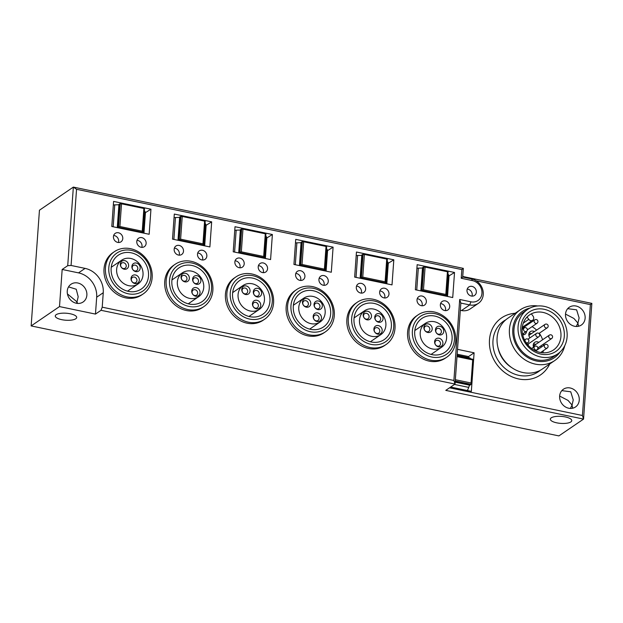 <?xml version="1.0" encoding="UTF-8"?>
<svg xmlns="http://www.w3.org/2000/svg" width="623" height="623" viewBox="0 0 623 623"><rect width="100%" height="100%" fill="white"/><g stroke="black" fill="none" stroke-linecap="round" stroke-linejoin="round"><path stroke-width="0.93" d="M551.238 417.838A10.739 3.512 -175.9 0 0 550.335 419.115A10.739 3.512 -175.9 0 0 558.714 423.173A10.739 3.512 -175.9 0 0 570.855 421.927A10.739 3.512 -175.9 0 0 571.758 420.657A10.739 3.512 -175.9 0 0 563.371 416.6A10.739 3.512 -175.9 0 0 551.238 417.838M572.584 408.252L572.062 405.059L570.388 408.431M572.693 407.637L572.592 408.229M101.019 310.301L95.467 314.085L59.504 306.586L31.15 325.922L558.893 435.905L583.556 419.092L445.78 390.38L455.031 384.072L460.833 303.074L459.696 299.476L453.894 380.474L455.031 384.072L101.019 310.301L102.219 307.186L453.894 380.474M75.796 318.766A10.739 3.512 4.1 0 1 63.663 320.004A10.739 3.512 4.1 0 1 55.276 315.954A10.739 3.512 4.1 0 1 56.179 314.677A10.739 3.512 4.1 0 1 68.32 313.439A10.739 3.512 4.1 0 1 76.699 317.489A10.739 3.512 4.1 0 1 75.796 318.766M561.829 390.621L570.746 391.797L573.246 399.919L572.062 405.059L568.051 400.418L559.641 396.064M561.191 391.462A10.739 9.384 -124.3 0 1 563.394 389.235A10.739 9.384 -124.3 0 1 576.088 391.415A10.739 9.384 -124.3 0 1 577.708 404.755A10.739 9.384 -124.3 0 1 575.496 406.983A10.739 9.384 -124.3 0 1 562.81 404.794A10.739 9.384 -124.3 0 1 561.191 391.462M449.557 387.802L582.419 415.494L583.556 419.092L591.85 303.378L462.741 276.472M59.504 306.586L62.168 269.463L67.72 265.678L73.35 187.095L39.444 210.216L31.15 325.922M76.419 303.261L77.011 301.89L77.556 303.417M578.456 326.288L577.934 323.096L576.259 326.475M578.565 325.681L578.463 326.273M476.221 280.817L590.37 304.608L582.419 415.494M460.833 303.074L469.711 304.927L461.487 310.534A13.807 12.063 55.7 0 0 470.201 308.922L478.417 303.315A13.807 12.063 55.7 0 0 482.739 289.672A13.807 12.063 55.7 0 0 471.572 278.894L462.702 277.04L463.325 268.365L73.35 187.095L76.543 189.291L461.845 269.588L463.325 268.365M461.487 310.534L460.319 310.285M457.516 349.339L474.103 352.797L468.551 356.574L468.48 357.602M450.655 387.054L471.338 391.361L474.103 352.797M583.58 322.792A10.739 9.384 55.7 0 0 581.96 309.46A10.739 9.384 55.7 0 0 569.274 307.271A10.739 9.384 55.7 0 0 567.062 309.499A10.739 9.384 55.7 0 0 568.682 322.839A10.739 9.384 55.7 0 0 581.376 325.019A10.739 9.384 55.7 0 0 583.58 322.792M489.483 339.854A34.522 30.161 55.7 0 0 506.11 373.512A34.522 30.161 55.7 0 0 540.46 374.945A34.522 30.161 55.7 0 0 549.712 363.988A34.522 30.161 55.7 0 1 540.46 374.945A34.522 30.161 55.7 0 1 490.317 350.282A34.522 30.161 55.7 0 1 501.562 317.901A34.522 30.161 55.7 0 0 489.483 339.854M515.143 313.283A34.522 30.161 55.7 0 0 501.562 317.901L501.562 317.901A34.522 30.161 55.7 0 1 515.143 313.283M478.417 303.315A13.807 12.063 55.7 0 1 469.711 304.927L470.91 301.812L459.696 299.476M470.91 301.812A11.253 9.828 55.7 0 0 481.945 293.347A11.253 9.828 55.7 0 0 472.429 280.599L471.572 278.894M461.845 269.588L461.222 278.263L472.429 280.599M67.72 265.678L71.077 265.468L76.543 189.291M71.077 265.468L85.094 268.388A21.478 18.768 55.7 0 1 103.254 292.724L102.219 307.186M174.152 249.27A5.116 4.47 55.7 0 0 176.613 254.254A5.116 4.47 55.7 0 0 181.706 254.472A5.116 4.47 55.7 0 0 183.497 251.217A5.116 4.47 55.7 0 0 181.028 246.233A5.116 4.47 55.7 0 0 175.943 246.015A5.116 4.47 55.7 0 0 174.152 249.27M197.507 254.137A5.116 4.47 55.7 0 0 199.967 259.121A5.116 4.47 55.7 0 0 205.053 259.332A5.116 4.47 55.7 0 0 206.844 256.084A5.116 4.47 55.7 0 0 204.383 251.092A5.116 4.47 55.7 0 0 199.29 250.882A5.116 4.47 55.7 0 0 197.507 254.137M113.441 236.615A5.116 4.47 55.7 0 0 115.901 241.607A5.116 4.47 55.7 0 0 120.987 241.817A5.116 4.47 55.7 0 0 122.778 238.562A5.116 4.47 55.7 0 0 120.317 233.578A5.116 4.47 55.7 0 0 115.224 233.368A5.116 4.47 55.7 0 0 113.441 236.615M318.929 279.439A5.116 4.47 55.7 0 0 321.398 284.431A5.116 4.47 55.7 0 0 326.483 284.641A5.116 4.47 55.7 0 0 328.274 281.386A5.116 4.47 55.7 0 0 325.813 276.402A5.116 4.47 55.7 0 0 320.72 276.191A5.116 4.47 55.7 0 0 318.929 279.439M234.863 261.925A5.116 4.47 55.7 0 0 237.332 266.909A5.116 4.47 55.7 0 0 242.417 267.119A5.116 4.47 55.7 0 0 244.208 263.872A5.116 4.47 55.7 0 0 241.747 258.88A5.116 4.47 55.7 0 0 236.654 258.67A5.116 4.47 55.7 0 0 234.863 261.925M258.218 266.792A5.116 4.47 55.7 0 0 260.679 271.776A5.116 4.47 55.7 0 0 265.772 271.986A5.116 4.47 55.7 0 0 267.563 268.739A5.116 4.47 55.7 0 0 265.094 263.747A5.116 4.47 55.7 0 0 260.009 263.537A5.116 4.47 55.7 0 0 258.218 266.792M136.787 241.483A5.116 4.47 55.7 0 0 139.256 246.474A5.116 4.47 55.7 0 0 144.341 246.685A5.116 4.47 55.7 0 0 146.132 243.429A5.116 4.47 55.7 0 0 143.672 238.445A5.116 4.47 55.7 0 0 138.579 238.235A5.116 4.47 55.7 0 0 136.787 241.483M295.582 274.572A5.116 4.47 55.7 0 0 298.043 279.563A5.116 4.47 55.7 0 0 303.136 279.774A5.116 4.47 55.7 0 0 304.92 276.519A5.116 4.47 55.7 0 0 302.459 271.535A5.116 4.47 55.7 0 0 297.373 271.324A5.116 4.47 55.7 0 0 295.582 274.572M379.648 292.094A5.116 4.47 55.7 0 0 382.109 297.078A5.116 4.47 55.7 0 0 387.202 297.296A5.116 4.47 55.7 0 0 388.986 294.04A5.116 4.47 55.7 0 0 386.525 289.056A5.116 4.47 55.7 0 0 381.44 288.838A5.116 4.47 55.7 0 0 379.648 292.094M356.294 287.226A5.116 4.47 55.7 0 0 358.755 292.21A5.116 4.47 55.7 0 0 363.848 292.428A5.116 4.47 55.7 0 0 365.639 289.173A5.116 4.47 55.7 0 0 363.17 284.189A5.116 4.47 55.7 0 0 358.085 283.979A5.116 4.47 55.7 0 0 356.294 287.226M440.36 304.748A5.116 4.47 55.7 0 0 442.821 309.732A5.116 4.47 55.7 0 0 447.914 309.942A5.116 4.47 55.7 0 0 449.705 306.695A5.116 4.47 55.7 0 0 447.236 301.703A5.116 4.47 55.7 0 0 442.151 301.493A5.116 4.47 55.7 0 0 440.36 304.748M417.013 299.881A5.116 4.47 55.7 0 0 419.474 304.865A5.116 4.47 55.7 0 0 424.559 305.075A5.116 4.47 55.7 0 0 426.35 301.828A5.116 4.47 55.7 0 0 423.889 296.836A5.116 4.47 55.7 0 0 418.796 296.626A5.116 4.47 55.7 0 0 417.013 299.881M476.338 292.179A5.116 4.47 55.7 0 0 473.877 287.195A5.116 4.47 55.7 0 0 468.784 286.985A5.116 4.47 55.7 0 0 467.001 290.232A5.116 4.47 55.7 0 0 469.462 295.224A5.116 4.47 55.7 0 0 474.547 295.434A5.116 4.47 55.7 0 0 476.338 292.179M211.672 221.858L174.308 214.071L172.509 239.139L209.873 246.926L211.672 221.858L205.715 225.557M333.095 247.16L295.73 239.372L293.939 264.448L331.304 272.235L333.095 247.16L327.145 250.859M150.953 209.203L113.588 201.416L111.797 226.492L149.154 234.271L150.953 209.203L145.003 212.902M393.814 259.814L356.449 252.027L354.651 277.095L392.015 284.882L393.814 259.814L387.856 263.513M454.525 272.469L417.161 264.682L415.362 289.75L452.726 297.537L454.525 272.469L448.576 276.168M272.383 234.513L235.019 226.725L233.22 251.793L270.584 259.581L272.383 234.513L266.426 238.212M457.173 354.207L468.551 356.574M590.37 304.608L591.85 303.378M567.709 308.665L576.618 309.841L579.117 317.964L577.934 323.096L573.923 318.462L565.513 314.101M68.546 286.876L76.224 289.236L78.187 296.758L77.011 301.89L67.424 293.9M68.803 286.471A10.739 9.384 -124.3 0 1 71.014 284.244A10.739 9.384 -124.3 0 1 83.7 286.432A10.739 9.384 -124.3 0 1 85.32 299.764A10.739 9.384 -124.3 0 1 83.116 301.991A10.739 9.384 -124.3 0 1 70.422 299.811A10.739 9.384 -124.3 0 1 68.803 286.471M461.222 278.263L462.702 277.04M179.159 255.157A5.116 4.47 55.7 0 0 179.385 254.02A5.116 4.47 55.7 0 0 174.378 248.133M202.514 260.025A5.116 4.47 55.7 0 0 202.732 258.888A5.116 4.47 55.7 0 0 197.725 253M118.448 242.503A5.116 4.47 55.7 0 0 118.666 241.366A5.116 4.47 55.7 0 0 113.659 235.478M323.944 285.326A5.116 4.47 55.7 0 0 324.162 284.189A5.116 4.47 55.7 0 0 319.155 278.302M239.878 267.804A5.116 4.47 55.7 0 0 240.096 266.675A5.116 4.47 55.7 0 0 235.089 260.788M263.225 272.672A5.116 4.47 55.7 0 0 263.451 271.535A5.116 4.47 55.7 0 0 258.444 265.655M141.803 247.37A5.116 4.47 55.7 0 0 142.021 246.233A5.116 4.47 55.7 0 0 137.013 240.346M300.59 280.459A5.116 4.47 55.7 0 0 300.816 279.322A5.116 4.47 55.7 0 0 295.8 273.442M384.656 297.981A5.116 4.47 55.7 0 0 384.882 296.844A5.116 4.47 55.7 0 0 379.866 290.957M361.301 293.114A5.116 4.47 55.7 0 0 361.527 291.977A5.116 4.47 55.7 0 0 356.52 286.089M445.367 310.628A5.116 4.47 55.7 0 0 445.593 309.499A5.116 4.47 55.7 0 0 440.586 303.611M422.02 305.761A5.116 4.47 55.7 0 0 422.238 304.631A5.116 4.47 55.7 0 0 417.231 298.744M472.008 296.12A5.116 4.47 55.7 0 0 472.226 294.983A5.116 4.47 55.7 0 0 467.219 289.095M204.671 245.844L206.12 225.643M326.102 271.145L327.55 250.944M143.96 233.189L145.408 212.988M386.813 283.8L388.261 263.599M447.532 296.455L448.981 276.254M265.382 258.498L266.831 238.29M469.508 385.139L468.73 387.397A8.185 2.951 101.8 0 1 467.258 390.512M457.095 355.227L469.547 357.82A8.185 2.951 101.8 0 1 470.599 358.793M205.053 223.532L205.356 223.758A4.283 1.402 4.1 0 1 205.792 224.436L204.266 245.758M174.051 217.668A4.283 1.402 4.1 0 1 175.452 217.528L179.626 217.396M326.483 248.842L326.787 249.06A4.283 1.402 4.1 0 1 327.223 249.745L325.697 271.067M295.473 242.978A4.283 1.402 4.1 0 1 296.883 242.83L301.057 242.697M144.341 210.886L144.645 211.104A4.283 1.402 4.1 0 1 145.081 211.781L143.555 233.103M113.331 205.014A4.283 1.402 4.1 0 1 114.741 204.874L118.915 204.741M387.195 261.489L387.498 261.715A4.283 1.402 4.1 0 1 387.942 262.392L386.408 283.714M356.192 255.625A4.283 1.402 4.1 0 1 357.602 255.485L361.768 255.352M447.914 274.143L448.217 274.369A4.283 1.402 4.1 0 1 448.653 275.047L447.127 296.369M416.904 268.279A4.283 1.402 4.1 0 1 418.313 268.131L422.487 268.007M265.764 236.187L266.068 236.405A4.283 1.402 4.1 0 1 266.512 237.09L264.985 258.413M234.762 230.323A4.283 1.402 4.1 0 1 236.172 230.175L240.346 230.043M95.467 314.085L96.682 297.21A21.478 18.768 55.7 0 0 78.514 272.874L85.094 268.388M62.168 269.463L78.514 272.874M121.617 263.163A3.068 2.679 55.7 0 0 121.283 267.189A3.068 2.679 55.7 0 0 125.184 268.155A3.068 2.679 55.7 0 0 125.285 268.077A3.068 2.679 55.7 0 0 125.628 264.051A3.068 2.679 55.7 0 0 121.726 263.085A3.068 2.679 55.7 0 0 121.617 263.163M133.174 265.569A3.068 2.679 55.7 0 0 132.839 269.603A3.068 2.679 55.7 0 0 136.741 270.561A3.068 2.679 55.7 0 0 136.842 270.491A3.068 2.679 55.7 0 0 137.185 266.457A3.068 2.679 55.7 0 0 133.283 265.491A3.068 2.679 55.7 0 0 133.174 265.569M132.317 277.5A3.068 2.679 55.7 0 0 131.983 281.534A3.068 2.679 55.7 0 0 135.884 282.499A3.068 2.679 55.7 0 0 135.993 282.421A3.068 2.679 55.7 0 0 136.328 278.388A3.068 2.679 55.7 0 0 132.426 277.43A3.068 2.679 55.7 0 0 132.317 277.5M116.898 273.287A14.446 12.624 -124.3 0 1 121.695 260.157A14.446 12.624 -124.3 0 1 142.768 270.896A14.446 12.624 -124.3 0 1 137.971 284.026A14.446 12.624 -124.3 0 1 116.898 273.287M121.765 261.278A4.548 3.972 55.7 0 0 121.329 267.337A4.548 3.972 55.7 0 0 127.193 268.56A4.548 3.972 55.7 0 0 127.629 262.501A4.548 3.972 55.7 0 0 121.765 261.278M133.322 263.685A4.548 3.972 55.7 0 0 132.886 269.743A4.548 3.972 55.7 0 0 138.758 270.974A4.548 3.972 55.7 0 0 139.194 264.915A4.548 3.972 55.7 0 0 133.322 263.685M132.465 275.623A4.548 3.972 55.7 0 0 132.029 281.682A4.548 3.972 55.7 0 0 137.901 282.904A4.548 3.972 55.7 0 0 138.337 276.846A4.548 3.972 55.7 0 0 132.465 275.623M112.296 262.929A20.458 17.872 55.7 0 0 118.736 286.362A20.458 17.872 55.7 0 0 141.359 288.994A20.458 17.872 55.7 0 0 147.371 281.253A20.458 17.872 55.7 0 0 140.923 257.821A20.458 17.872 55.7 0 0 118.308 255.189A20.458 17.872 55.7 0 0 112.296 262.929M114.398 251.669L112.958 252.642A25.574 22.342 55.7 0 0 105.443 262.314A25.574 22.342 55.7 0 0 113.503 291.611A25.574 22.342 55.7 0 0 141.771 294.897L143.212 293.916A25.574 22.342 55.7 0 0 150.727 284.244A25.574 22.342 55.7 0 0 142.667 254.947A25.574 22.342 55.7 0 0 114.398 251.669A25.574 22.342 55.7 0 0 106.883 261.333A25.574 22.342 55.7 0 0 114.936 290.63A25.574 22.342 55.7 0 0 143.212 293.916M149.559 282.398A23.012 20.107 55.7 0 0 137.239 252.51A23.012 20.107 55.7 0 0 110.1 261.777A23.012 20.107 55.7 0 0 122.419 291.673A23.012 20.107 55.7 0 0 149.559 282.398M182.329 275.818A3.068 2.679 55.7 0 0 181.994 279.844A3.068 2.679 55.7 0 0 185.895 280.809A3.068 2.679 55.7 0 0 186.004 280.732A3.068 2.679 55.7 0 0 186.339 276.698A3.068 2.679 55.7 0 0 182.438 275.74A3.068 2.679 55.7 0 0 182.329 275.818M193.893 278.224A3.068 2.679 55.7 0 0 193.551 282.258A3.068 2.679 55.7 0 0 197.452 283.216A3.068 2.679 55.7 0 0 197.561 283.138A3.068 2.679 55.7 0 0 197.896 279.112A3.068 2.679 55.7 0 0 193.994 278.146A3.068 2.679 55.7 0 0 193.893 278.224M193.037 290.154A3.068 2.679 55.7 0 0 192.694 294.188A3.068 2.679 55.7 0 0 196.595 295.146A3.068 2.679 55.7 0 0 196.704 295.068A3.068 2.679 55.7 0 0 197.039 291.042A3.068 2.679 55.7 0 0 193.138 290.077A3.068 2.679 55.7 0 0 193.037 290.154M177.61 285.941A14.446 12.624 -124.3 0 1 182.407 272.804A14.446 12.624 -124.3 0 1 203.48 283.551A14.446 12.624 -124.3 0 1 198.682 296.68A14.446 12.624 -124.3 0 1 177.61 285.941M182.477 273.933A4.548 3.972 55.7 0 0 182.041 279.992A4.548 3.972 55.7 0 0 187.912 281.214A4.548 3.972 55.7 0 0 188.348 275.156A4.548 3.972 55.7 0 0 182.477 273.933M194.033 276.339A4.548 3.972 55.7 0 0 193.597 282.398A4.548 3.972 55.7 0 0 199.469 283.621A4.548 3.972 55.7 0 0 199.905 277.562A4.548 3.972 55.7 0 0 194.033 276.339M193.177 288.27A4.548 3.972 55.7 0 0 192.748 294.329A4.548 3.972 55.7 0 0 198.612 295.551A4.548 3.972 55.7 0 0 199.049 289.493A4.548 3.972 55.7 0 0 193.177 288.27M173.007 275.576A20.458 17.872 55.7 0 0 179.455 299.017A20.458 17.872 55.7 0 0 202.07 301.641A20.458 17.872 55.7 0 0 208.082 293.908A20.458 17.872 55.7 0 0 201.634 270.468A20.458 17.872 55.7 0 0 179.019 267.843A20.458 17.872 55.7 0 0 173.007 275.576M175.11 264.316L173.677 265.297A25.574 22.342 55.7 0 0 166.162 274.969A25.574 22.342 55.7 0 0 174.214 304.265A25.574 22.342 55.7 0 0 202.483 307.552L203.923 306.571A25.574 22.342 55.7 0 0 211.438 296.898A25.574 22.342 55.7 0 0 203.386 267.602A25.574 22.342 55.7 0 0 175.11 264.316A25.574 22.342 55.7 0 0 167.595 273.988A25.574 22.342 55.7 0 0 175.655 303.284A25.574 22.342 55.7 0 0 203.923 306.571M210.27 295.053A23.012 20.107 55.7 0 0 197.958 265.157A23.012 20.107 55.7 0 0 170.819 274.432A23.012 20.107 55.7 0 0 183.139 304.328A23.012 20.107 55.7 0 0 210.27 295.053M243.048 288.465A3.068 2.679 55.7 0 0 242.705 292.499A3.068 2.679 55.7 0 0 246.607 293.464A3.068 2.679 55.7 0 0 246.716 293.386A3.068 2.679 55.7 0 0 247.051 289.352A3.068 2.679 55.7 0 0 243.149 288.394A3.068 2.679 55.7 0 0 243.048 288.465M254.605 290.879A3.068 2.679 55.7 0 0 254.27 294.905A3.068 2.679 55.7 0 0 258.171 295.87A3.068 2.679 55.7 0 0 258.272 295.793A3.068 2.679 55.7 0 0 258.615 291.759A3.068 2.679 55.7 0 0 254.714 290.801A3.068 2.679 55.7 0 0 254.605 290.879M253.748 302.809A3.068 2.679 55.7 0 0 253.413 306.835A3.068 2.679 55.7 0 0 257.315 307.801A3.068 2.679 55.7 0 0 257.416 307.723A3.068 2.679 55.7 0 0 257.758 303.697A3.068 2.679 55.7 0 0 253.857 302.731A3.068 2.679 55.7 0 0 253.748 302.809M238.329 298.588A14.446 12.624 -124.3 0 1 243.118 285.459A14.446 12.624 -124.3 0 1 264.191 296.198A14.446 12.624 -124.3 0 1 259.402 309.335A14.446 12.624 -124.3 0 1 238.329 298.588M243.188 286.588A4.548 3.972 55.7 0 0 242.76 292.646A4.548 3.972 55.7 0 0 248.624 293.869A4.548 3.972 55.7 0 0 249.06 287.81A4.548 3.972 55.7 0 0 243.188 286.588M254.752 288.994A4.548 3.972 55.7 0 0 254.316 295.053A4.548 3.972 55.7 0 0 260.18 296.275A4.548 3.972 55.7 0 0 260.616 290.217A4.548 3.972 55.7 0 0 254.752 288.994M253.896 300.925A4.548 3.972 55.7 0 0 253.46 306.983A4.548 3.972 55.7 0 0 259.332 308.206A4.548 3.972 55.7 0 0 259.76 302.147A4.548 3.972 55.7 0 0 253.896 300.925M233.726 288.231A20.458 17.872 55.7 0 0 240.166 311.671A20.458 17.872 55.7 0 0 262.781 314.296A20.458 17.872 55.7 0 0 268.793 306.563A20.458 17.872 55.7 0 0 262.353 283.122A20.458 17.872 55.7 0 0 239.738 280.498A20.458 17.872 55.7 0 0 233.726 288.231M235.829 276.97L234.388 277.951A25.574 22.342 55.7 0 0 226.873 287.624A25.574 22.342 55.7 0 0 234.926 316.92A25.574 22.342 55.7 0 0 263.202 320.206L264.635 319.225A25.574 22.342 55.7 0 0 272.15 309.553A25.574 22.342 55.7 0 0 264.097 280.257A25.574 22.342 55.7 0 0 235.829 276.97A25.574 22.342 55.7 0 0 228.314 286.642A25.574 22.342 55.7 0 0 236.366 315.939A25.574 22.342 55.7 0 0 264.635 319.225M270.989 307.707A23.012 20.107 55.7 0 0 258.67 277.811A23.012 20.107 55.7 0 0 231.53 287.086A23.012 20.107 55.7 0 0 243.85 316.982A23.012 20.107 55.7 0 0 270.989 307.707M303.759 301.119A3.068 2.679 55.7 0 0 303.424 305.153A3.068 2.679 55.7 0 0 307.326 306.111A3.068 2.679 55.7 0 0 307.427 306.033A3.068 2.679 55.7 0 0 307.77 302.007A3.068 2.679 55.7 0 0 303.868 301.041A3.068 2.679 55.7 0 0 303.759 301.119M315.316 303.526A3.068 2.679 55.7 0 0 314.981 307.56A3.068 2.679 55.7 0 0 318.883 308.525A3.068 2.679 55.7 0 0 318.992 308.447A3.068 2.679 55.7 0 0 319.326 304.413A3.068 2.679 55.7 0 0 315.425 303.456A3.068 2.679 55.7 0 0 315.316 303.526M314.467 315.464A3.068 2.679 55.7 0 0 314.124 319.49A3.068 2.679 55.7 0 0 318.026 320.456A3.068 2.679 55.7 0 0 318.135 320.378A3.068 2.679 55.7 0 0 318.47 316.344A3.068 2.679 55.7 0 0 314.568 315.386A3.068 2.679 55.7 0 0 314.467 315.464M299.04 311.243A14.446 12.624 -124.3 0 1 303.837 298.113A14.446 12.624 -124.3 0 1 324.91 308.852A14.446 12.624 -124.3 0 1 320.113 321.982A14.446 12.624 -124.3 0 1 299.04 311.243M303.907 299.235A4.548 3.972 55.7 0 0 303.471 305.293A4.548 3.972 55.7 0 0 309.343 306.516A4.548 3.972 55.7 0 0 309.771 300.457A4.548 3.972 55.7 0 0 303.907 299.235M315.464 301.649A4.548 3.972 55.7 0 0 315.028 307.707A4.548 3.972 55.7 0 0 320.9 308.93A4.548 3.972 55.7 0 0 321.336 302.871A4.548 3.972 55.7 0 0 315.464 301.649M314.607 313.579A4.548 3.972 55.7 0 0 314.171 319.638A4.548 3.972 55.7 0 0 320.043 320.861A4.548 3.972 55.7 0 0 320.479 314.802A4.548 3.972 55.7 0 0 314.607 313.579M294.438 300.886A20.458 17.872 55.7 0 0 300.886 324.318A20.458 17.872 55.7 0 0 323.501 326.95A20.458 17.872 55.7 0 0 329.512 319.21A20.458 17.872 55.7 0 0 323.064 295.777A20.458 17.872 55.7 0 0 300.45 293.145A20.458 17.872 55.7 0 0 294.438 300.886M296.54 289.625L295.1 290.606A25.574 22.342 55.7 0 0 287.585 300.27A25.574 22.342 55.7 0 0 295.645 329.567A25.574 22.342 55.7 0 0 323.913 332.853L325.354 331.872A25.574 22.342 55.7 0 0 332.869 322.208A25.574 22.342 55.7 0 0 324.809 292.903A25.574 22.342 55.7 0 0 296.54 289.625A25.574 22.342 55.7 0 0 289.025 299.289A25.574 22.342 55.7 0 0 297.085 328.594A25.574 22.342 55.7 0 0 325.354 331.872M331.701 320.362A23.012 20.107 55.7 0 0 319.381 290.466A23.012 20.107 55.7 0 0 292.249 299.741A23.012 20.107 55.7 0 0 304.561 329.629A23.012 20.107 55.7 0 0 331.701 320.362M364.478 313.774A3.068 2.679 55.7 0 0 364.136 317.8A3.068 2.679 55.7 0 0 368.037 318.766A3.068 2.679 55.7 0 0 368.146 318.688A3.068 2.679 55.7 0 0 368.481 314.662A3.068 2.679 55.7 0 0 364.58 313.696A3.068 2.679 55.7 0 0 364.478 313.774M376.035 316.18A3.068 2.679 55.7 0 0 375.692 320.214A3.068 2.679 55.7 0 0 379.594 321.172A3.068 2.679 55.7 0 0 379.703 321.094A3.068 2.679 55.7 0 0 380.038 317.068A3.068 2.679 55.7 0 0 376.136 316.102A3.068 2.679 55.7 0 0 376.035 316.18M375.178 328.111A3.068 2.679 55.7 0 0 374.844 332.145A3.068 2.679 55.7 0 0 378.745 333.103A3.068 2.679 55.7 0 0 378.846 333.032A3.068 2.679 55.7 0 0 379.181 328.999A3.068 2.679 55.7 0 0 375.287 328.033A3.068 2.679 55.7 0 0 375.178 328.111M359.751 323.898A14.446 12.624 -124.3 0 1 364.548 310.76A14.446 12.624 -124.3 0 1 385.621 321.507A14.446 12.624 -124.3 0 1 380.824 334.637A14.446 12.624 -124.3 0 1 359.751 323.898M364.619 311.889A4.548 3.972 55.7 0 0 364.182 317.948A4.548 3.972 55.7 0 0 370.054 319.171A4.548 3.972 55.7 0 0 370.49 313.112A4.548 3.972 55.7 0 0 364.619 311.889M376.175 314.296A4.548 3.972 55.7 0 0 375.747 320.354A4.548 3.972 55.7 0 0 381.611 321.577A4.548 3.972 55.7 0 0 382.047 315.518A4.548 3.972 55.7 0 0 376.175 314.296M375.319 326.226A4.548 3.972 55.7 0 0 374.89 332.285A4.548 3.972 55.7 0 0 380.754 333.515A4.548 3.972 55.7 0 0 381.19 327.457A4.548 3.972 55.7 0 0 375.319 326.226M355.149 313.533A20.458 17.872 55.7 0 0 361.597 336.973A20.458 17.872 55.7 0 0 384.212 339.605A20.458 17.872 55.7 0 0 390.224 331.864A20.458 17.872 55.7 0 0 383.784 308.424A20.458 17.872 55.7 0 0 361.161 305.8A20.458 17.872 55.7 0 0 355.149 313.533M357.252 302.272L355.819 303.253A25.574 22.342 55.7 0 0 348.304 312.925A25.574 22.342 55.7 0 0 356.356 342.222A25.574 22.342 55.7 0 0 384.625 345.508L386.065 344.527A25.574 22.342 55.7 0 0 393.58 334.855A25.574 22.342 55.7 0 0 385.528 305.558A25.574 22.342 55.7 0 0 357.252 302.272A25.574 22.342 55.7 0 0 349.737 311.944A25.574 22.342 55.7 0 0 357.797 341.24A25.574 22.342 55.7 0 0 386.065 344.527M392.42 333.009A23.012 20.107 55.7 0 0 380.1 303.113A23.012 20.107 55.7 0 0 352.961 312.388A23.012 20.107 55.7 0 0 365.28 342.284A23.012 20.107 55.7 0 0 392.42 333.009M425.19 326.421A3.068 2.679 55.7 0 0 424.855 330.455A3.068 2.679 55.7 0 0 428.749 331.42A3.068 2.679 55.7 0 0 428.858 331.343A3.068 2.679 55.7 0 0 429.192 327.309A3.068 2.679 55.7 0 0 425.299 326.351A3.068 2.679 55.7 0 0 425.19 326.421M436.746 328.835A3.068 2.679 55.7 0 0 436.411 332.861A3.068 2.679 55.7 0 0 440.313 333.827A3.068 2.679 55.7 0 0 440.414 333.749A3.068 2.679 55.7 0 0 440.757 329.723A3.068 2.679 55.7 0 0 436.855 328.757A3.068 2.679 55.7 0 0 436.746 328.835M435.89 340.765A3.068 2.679 55.7 0 0 435.555 344.792A3.068 2.679 55.7 0 0 439.456 345.757A3.068 2.679 55.7 0 0 439.565 345.679A3.068 2.679 55.7 0 0 439.9 341.653A3.068 2.679 55.7 0 0 435.999 340.688A3.068 2.679 55.7 0 0 435.89 340.765M420.47 336.552A14.446 12.624 -124.3 0 1 425.26 323.415A14.446 12.624 -124.3 0 1 446.341 334.154A14.446 12.624 -124.3 0 1 441.543 347.291A14.446 12.624 -124.3 0 1 420.47 336.552M425.33 324.544A4.548 3.972 55.7 0 0 424.902 330.603A4.548 3.972 55.7 0 0 430.766 331.825A4.548 3.972 55.7 0 0 431.202 325.767A4.548 3.972 55.7 0 0 425.33 324.544M436.894 326.95A4.548 3.972 55.7 0 0 436.458 333.009A4.548 3.972 55.7 0 0 442.33 334.232A4.548 3.972 55.7 0 0 442.758 328.173A4.548 3.972 55.7 0 0 436.894 326.95M436.038 338.881A4.548 3.972 55.7 0 0 435.602 344.94A4.548 3.972 55.7 0 0 441.473 346.162A4.548 3.972 55.7 0 0 441.909 340.103A4.548 3.972 55.7 0 0 436.038 338.881M415.868 326.187A20.458 17.872 55.7 0 0 422.308 349.628A20.458 17.872 55.7 0 0 444.931 352.252A20.458 17.872 55.7 0 0 450.943 344.519A20.458 17.872 55.7 0 0 444.495 321.079A20.458 17.872 55.7 0 0 421.88 318.454A20.458 17.872 55.7 0 0 415.868 326.187M417.971 314.926L416.53 315.908A25.574 22.342 55.7 0 0 409.015 325.58A25.574 22.342 55.7 0 0 417.075 354.876A25.574 22.342 55.7 0 0 445.344 358.163L446.784 357.181A25.574 22.342 55.7 0 0 454.299 347.509A25.574 22.342 55.7 0 0 446.239 318.213A25.574 22.342 55.7 0 0 417.971 314.926A25.574 22.342 55.7 0 0 410.456 324.599A25.574 22.342 55.7 0 0 418.508 353.895A25.574 22.342 55.7 0 0 446.784 357.181M453.131 345.664A23.012 20.107 55.7 0 0 440.811 315.768A23.012 20.107 55.7 0 0 413.672 325.042A23.012 20.107 55.7 0 0 425.992 354.939A23.012 20.107 55.7 0 0 453.131 345.664M141.717 232.722L142.776 231.803L142.246 231.18L142.776 231.803M117.428 227.66L118.082 227.216L142.371 232.278M119.896 226.515L121.524 203.814L143.874 208.471L142.246 231.18L119.896 226.515L118.082 227.216L119.764 203.838L118.938 204.399L117.272 227.629M119.764 203.838L121.524 203.814M143.874 208.471L144.427 208.775L143.874 208.471M202.428 245.376L203.487 244.457L202.966 243.827L203.487 244.457M178.147 240.314L178.801 239.871L203.082 244.932M180.615 239.17L182.243 216.469L204.593 221.126L202.966 243.827L180.615 239.17L178.801 239.871L180.475 216.485L179.65 217.045L177.991 240.283M180.475 216.485L182.243 216.469M204.593 221.126L205.138 221.43L204.593 221.126M263.147 258.031L264.207 257.112L263.677 256.481L264.207 257.112M238.858 252.969L239.512 252.525L263.802 257.587M241.327 251.824L242.954 229.124L265.305 233.781L263.677 256.481L241.327 251.824L239.512 252.525L241.187 229.139L240.369 229.7L238.702 252.938M241.187 229.139L242.954 229.124M265.305 233.781L265.857 234.077L265.305 233.781M323.859 270.678L324.918 269.767L324.396 269.136L324.918 269.767M299.577 265.624L300.231 265.172L324.513 270.234M302.038 264.479L303.666 241.771L326.024 246.428L324.396 269.136L302.038 264.479L300.231 265.172L301.906 241.794L301.08 242.355L299.414 265.585M301.906 241.794L303.666 241.771M326.024 246.428L326.569 246.731L326.024 246.428M384.578 283.333L385.629 282.414L385.107 281.783L385.629 282.414M360.289 278.271L360.943 277.827L385.224 282.889M362.757 277.126L364.385 254.425L386.735 259.082L385.107 281.783L362.757 277.126L360.943 277.827L362.617 254.441L361.799 255.002L360.133 278.24M362.617 254.441L364.385 254.425M386.735 259.082L387.28 259.386L386.735 259.082M445.289 295.987L446.348 295.068L445.819 294.438L446.348 295.068M421 290.925L421.654 290.482L445.943 295.543M423.469 289.781L425.096 267.08L447.446 271.737L445.819 294.438L423.469 289.781L421.654 290.482L423.336 267.096L422.511 267.656L420.844 290.894M423.336 267.096L425.096 267.08M447.446 271.737L447.999 272.041L447.446 271.737M455.164 382.148L469.874 385.216L470.692 384.656L455.218 381.424M470.692 384.656L470.949 384.29L455.249 381.019M456.994 356.636L472.912 359.954L472.74 359.292L470.949 384.29M523.289 323.103L528.779 319.358A3.068 2.679 55.7 0 0 532.642 320.261A3.068 2.679 55.7 0 0 533.039 316.095L531.333 313.813A21.221 18.542 55.7 0 0 529.807 314.732A21.221 18.542 55.7 0 0 527.081 317.076L526.871 317.216A21.221 18.542 55.7 0 0 522.58 334.271A21.221 18.542 55.7 0 0 553.52 349.947A21.221 18.542 55.7 0 0 560.536 330.548A21.221 18.542 55.7 0 0 531.357 313.836M528.779 319.358L527.081 317.076M529.706 314.802A21.221 18.542 55.7 0 0 529.605 314.872A21.221 18.542 55.7 0 0 526.871 317.216M566.595 329.357A26.851 23.464 55.7 0 0 527.463 309.53A26.851 23.464 55.7 0 0 518.577 334.068A26.851 23.464 55.7 0 0 557.71 353.895A26.851 23.464 55.7 0 0 566.595 329.357M527.463 309.53L523.351 312.325A26.851 23.464 55.7 0 0 514.466 336.864A26.851 23.464 55.7 0 0 553.606 356.691L557.71 353.895M563.854 329.622A23.783 20.777 55.7 0 0 537.906 308.938A23.783 20.777 55.7 0 0 521.319 333.796A23.783 20.777 55.7 0 0 547.267 354.487A23.783 20.777 55.7 0 0 563.854 329.622M542.594 339.753A21.221 18.542 55.7 0 0 539.284 333.25M536.605 330.12A21.221 18.542 55.7 0 0 532.073 326.639M527.681 324.684A21.221 18.542 55.7 0 0 526.606 324.373M542.812 352.782A21.221 18.542 55.7 0 0 543.357 350.663M543.7 345.477A21.221 18.542 55.7 0 0 543.567 344.044M528.226 345.391A4.345 3.8 55.7 0 0 528.218 343.982M534.402 331.623A4.345 3.8 55.7 0 0 533.654 331.265A4.345 3.8 55.7 0 0 530.337 331.607A4.345 3.8 55.7 0 0 530.009 337.806M541.076 347.268A4.345 3.8 55.7 0 0 541.099 345.726M538.794 342.346A4.345 3.8 55.7 0 0 534.729 342.331A4.345 3.8 55.7 0 0 533.553 347.175M522.697 334.816A4.345 3.8 55.7 0 0 524.924 334.302A4.345 3.8 55.7 0 0 525.01 334.247A4.345 3.8 55.7 0 0 526.536 331.319M524.177 327.075A4.345 3.8 55.7 0 0 523.25 326.662M531.318 333.726A4.345 3.8 55.7 0 0 530.57 333.367A4.345 3.8 55.7 0 0 529.114 333.126M537.992 349.363A4.345 3.8 55.7 0 0 538.015 347.829M535.71 344.449A4.345 3.8 55.7 0 0 533.506 343.849M523.149 334.831A4.345 3.8 55.7 0 0 523.452 333.43M534.62 345.189A2.811 2.461 55.7 0 0 533.195 345.29M533.335 346.505A2.048 1.791 -124.3 0 1 533.973 345.633L549.385 335.127A2.048 1.791 55.7 0 0 551.69 338.507A2.048 2.048 0 0 0 552.531 336.373A2.048 2.048 0 0 0 549.385 335.127M530.235 334.465A2.811 2.461 55.7 0 0 528.81 334.567M528.943 335.781A2.048 1.791 -124.3 0 1 529.581 334.917L544.993 324.404A2.048 1.791 55.7 0 0 547.298 327.784A2.048 2.048 0 0 0 548.139 325.658A2.048 2.048 0 0 0 544.993 324.404M505.853 319.778A30.683 26.812 55.7 0 0 493.728 349.853A30.683 26.812 55.7 0 0 540.281 370.264M537.665 305.963A30.683 26.812 55.7 0 0 520.166 309.857L507.831 318.267A30.683 26.812 55.7 0 0 497.839 347.05A30.683 26.812 55.7 0 0 542.407 368.972L554.735 360.561A30.683 26.812 55.7 0 0 564.757 345.695M520.166 309.857A30.683 26.812 55.7 0 0 510.167 338.647A30.683 26.812 55.7 0 0 554.735 360.561M529.978 308.058A28.128 24.577 55.7 0 0 513.469 337.658A28.128 24.577 55.7 0 0 534.121 360.39A28.128 24.577 55.7 0 0 559.999 352.081M468.73 387.397L454.502 384.43M203.783 245.657L205.356 223.758M173.887 239.427L175.452 217.528M325.214 270.966L326.787 249.06M295.318 264.736L296.883 242.83M143.072 233.01L144.645 211.104M113.176 226.772L114.741 204.874M385.933 283.613L387.498 261.715M356.029 277.383L357.602 255.485M446.644 296.268L448.217 274.369M416.74 290.038L418.313 268.131M264.502 258.311L266.068 236.405M234.598 252.081L236.172 230.175M96.682 297.21L103.254 292.724M118.557 226.756L120.208 203.729M179.268 239.411L180.919 216.383M239.987 252.066L241.638 229.03M300.699 264.713L302.35 241.685M361.41 277.367L363.061 254.34M422.129 290.022L423.78 266.987M455.343 379.711L471.261 383.028M535.827 335.244A2.048 1.791 55.7 0 0 538.809 336.763A2.048 2.048 0 0 0 539.658 334.668A2.048 2.048 0 0 0 536.504 333.383A2.048 1.791 55.7 0 0 535.827 335.244M534.76 319.856A2.048 1.791 55.7 0 0 537.065 323.236A2.048 2.048 0 0 0 537.914 321.11A2.048 2.048 0 0 0 534.76 319.856L522.175 328.438M524.138 328.01A2.048 1.791 55.7 0 0 526.443 331.389A2.048 2.048 0 0 0 527.284 329.232A2.048 2.048 0 0 0 524.138 328.01L522.129 329.38M524.558 339.987L525.672 339.224A2.048 1.791 55.7 0 0 524.955 340.75M526.061 342.595A2.048 1.791 55.7 0 0 527.977 342.603A2.048 2.048 0 0 0 528.826 340.47A2.048 2.048 0 0 0 525.672 339.224M534.659 346.419A2.048 1.791 55.7 0 0 536.964 349.799A2.048 2.048 0 0 0 537.813 347.673A2.048 2.048 0 0 0 534.659 346.419L531.614 348.498M544.915 344.651A2.048 1.791 55.7 0 0 547.22 348.031A2.048 2.048 0 0 0 548.061 345.897A2.048 2.048 0 0 0 544.915 344.651L535.687 350.944M497.839 347.034A27.544 24.071 55.7 0 0 498.12 348.413A27.544 24.071 55.7 0 0 511.974 367.772M121.695 260.157L111.237 267.283M137.971 284.026L127.513 291.159M182.407 272.804L171.948 279.937M198.682 296.68L188.232 303.806M243.118 285.459L232.667 292.592M259.402 309.335L248.943 316.461M303.837 298.113L293.378 305.239M320.113 321.982L309.662 329.115M364.548 310.76L354.098 317.894M380.824 334.637L370.374 341.762M425.26 323.415L414.809 330.548M441.543 347.291L431.085 354.417M142.854 231.631L144.497 208.721M203.565 244.286L205.208 221.375M264.277 256.941L265.92 234.03M324.996 269.595L326.639 246.677M385.707 282.242L387.35 259.332M446.426 294.897L448.062 271.986M457.041 355.967L472.818 359.253M522.284 327.324L532.642 320.261M527.463 344.496L538.809 336.763M527.954 339.208L536.504 333.383M527.331 329.879L537.065 323.236M522.533 334.053L526.443 331.389M526.684 343.491L527.977 342.603M535.453 350.835L536.964 349.799M540.639 352.517L547.22 348.031M537.851 347.946L551.69 338.507M538.942 333.484L547.298 327.784"/></g></svg>
